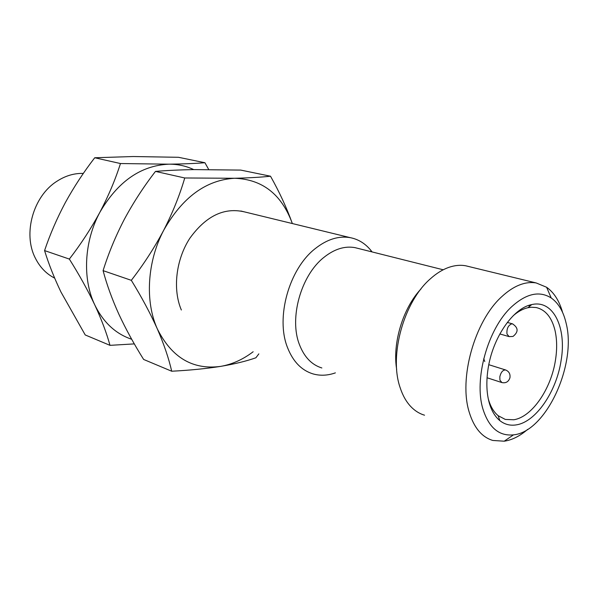<?xml version="1.0" encoding="UTF-8"?>
<svg xmlns="http://www.w3.org/2000/svg" width="598" height="598" viewBox="0 0 598 598"><rect width="100%" height="100%" fill="white"/><g stroke="black" fill="none" stroke-linecap="round" stroke-linejoin="round"><path stroke-width="0.9" d="M489.179 402.604C491.466 410.632 495.002 416.627 499.786 420.581C504.712 424.49 510.288 425.911 516.508 424.842C535.987 421.799 556.461 391.593 561.074 360.684C566.852 327.667 553.21 299.366 531.734 304.599C513.121 307.94 492.348 338.057 487.968 369.467C486.167 381.883 486.57 392.923 489.179 402.604M488.274 398.814L488.297 398.903C490.42 406.408 493.716 412.007 498.186 415.707L505.317 419.43L513.802 419.759C532.003 417.038 551.214 388.85 555.49 359.966C557.172 349.21 557.022 339.402 555.034 330.545C551.834 317.426 545.533 309.757 536.144 307.529L531.286 307.237L527.929 307.716C523.033 308.807 518.122 311.476 513.211 315.707M83.339 173.427C74.197 173.143 65.376 175.767 56.87 181.299C33.211 196.122 22.657 233.803 35.357 258.142C39.931 267.269 46.36 273.929 54.65 278.107M335.381 372.868C327.592 375.626 320.065 375.948 312.791 373.832C301.467 370.274 293.065 361.566 287.578 347.73C275.379 317.837 289.058 268.838 315.243 248.604C327.046 239.29 338.73 235.642 350.301 237.668C358.381 239.275 365.221 243.498 370.827 250.315L372.083 251.93M321.859 367.972C311.76 364.855 304.3 357.103 299.486 344.725C288.939 318.36 300.936 275.401 323.839 257.439C334.327 249.052 344.717 245.785 355.003 247.639L357.978 248.387M396.676 369.437C392.251 343.372 402.955 308.037 420.992 288.954M424.543 415.191C419.333 413.666 414.676 410.706 410.564 406.326C406.124 401.527 402.656 395.33 400.167 387.721C388.797 355.571 403.889 301.459 430.56 278.646C436.54 273.301 442.632 269.541 448.836 267.366C454.712 265.34 460.333 264.809 465.693 265.781L468.996 266.581M527.675 429.371C519.939 436.084 512.112 440.031 504.204 441.197L492.804 440.457C481.861 437.145 474.012 427.749 469.243 412.254C458.576 378.781 474.528 321.53 501.311 297.079C513.383 285.844 525.014 281.135 536.189 282.951L546.602 287.257C554.017 292.519 559.347 300.914 562.598 312.448M566.179 323.443C576.793 364.892 545.869 431.943 513.495 434.858C499.046 436.293 488.858 427.675 482.922 408.995C473.751 379.319 487.796 328.9 511.297 307.073C526.061 293.543 539.366 290.508 551.207 297.968C558.472 303.096 563.466 311.588 566.179 323.443M258.844 353.867L255.892 357.776C246.436 361.14 234.633 364.018 220.483 366.41C205.959 368.689 189.693 370.297 171.701 371.223L143.632 359.45C134.102 344.246 125.842 329.162 118.853 314.182C112.043 299.112 106.788 284.596 103.088 270.647L131.321 280.327C143.632 264.428 154.434 247.729 163.725 230.223C172.717 212.589 179.721 195.18 184.745 177.98L234.61 178.271C249.052 177.912 261.02 177.225 270.513 176.216L240.71 170.086L194.193 169.6C179.871 169.839 166.969 170.437 155.48 171.402L184.745 177.98M103.088 270.647C108.582 253.096 115.698 235.933 124.429 219.152C133.451 202.416 143.797 186.494 155.48 171.402M292.332 223.547L292.078 222.815C286.562 207.506 279.378 191.973 270.513 176.216M171.701 371.223C168.793 358.419 164.002 344.321 157.334 328.915C150.248 313.173 141.577 296.974 131.321 280.327M244.201 211.827C224.071 207.222 205.966 216.013 189.887 238.191C175.947 259.532 172.501 289.335 181.351 309.996M253.148 351.759C242.848 359.577 231.957 364.459 220.483 366.41C192.765 370.072 171.708 357.574 157.334 328.915C144.828 301.392 147.19 261.423 163.725 230.223C182.465 197.265 206.093 179.953 234.61 178.271C262.193 179.273 281.352 194.118 292.078 222.815M134.326 343.895L109.995 345.345L85.222 334.955L60.951 292.011C54.112 277.689 48.655 263.875 44.573 250.584L69.346 259.076C80.842 244.193 91.031 228.586 99.903 212.245C108.515 195.8 115.369 179.564 120.467 163.538L168.905 164.181C183.152 163.994 195.157 163.508 204.92 162.731L178.51 157.296L133.219 156.527L94.723 157.76L120.467 163.538M44.573 250.584C50.075 234.244 57.012 218.225 65.376 202.52C74.003 186.853 83.787 171.932 94.723 157.76M208.724 169.526L204.92 162.731M109.995 345.345C106.616 333.056 101.555 319.601 94.813 304.98C87.697 290.045 79.213 274.751 69.346 259.076M131.687 339.26C115.683 333.893 103.394 322.464 94.813 304.98C82.232 278.855 84.086 241.353 99.903 212.245C117.843 181.508 140.844 165.489 168.905 164.181C177.741 164.129 186.023 165.938 193.745 169.608M507.313 322.419L512.464 323.847C518.436 327.726 518.615 331.92 513.017 336.435L509.152 336.629L506.992 334.05C506.543 328.721 508.158 325.305 511.821 323.81L512.815 323.952M488.805 364.698L505.564 369.96C502.813 369.953 500.907 372.225 499.823 376.785L499.935 380.193L501.946 382.585C505.908 383.355 508.569 381.756 509.937 377.786C510.453 373.974 508.995 371.358 505.564 369.96L505.915 370.08M498.186 415.707L499.786 420.581M371.141 251.691L370.827 250.315M355.003 247.639L443.208 269.78M536.189 282.951L465.693 265.781M513.495 434.858L504.204 441.204M551.207 297.961L546.609 287.257M527.929 307.716L531.734 304.591M530.082 305.944L528.483 305.526M484.769 361.543L483.752 358.598M499.846 333.946L508.883 336.547M487.064 377.764L501.67 382.496M350.301 237.668L240.852 211.004"/></g></svg>
